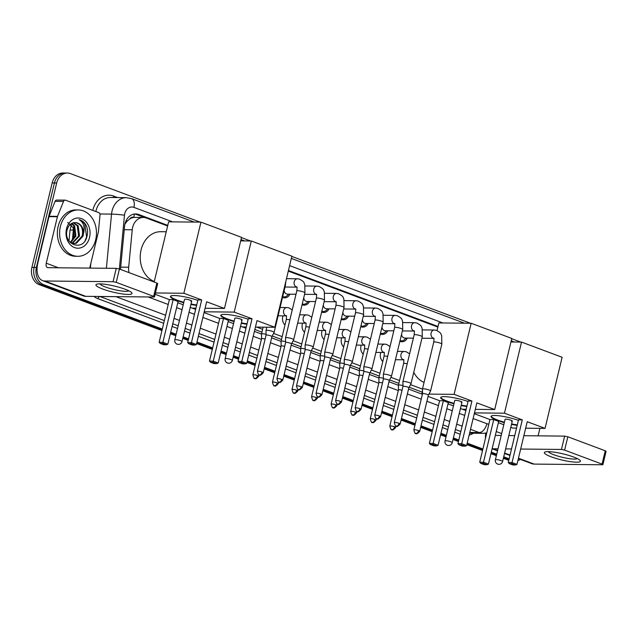 <?xml version="1.0" encoding="UTF-8"?>
<svg xmlns="http://www.w3.org/2000/svg" width="638" height="638" viewBox="0 0 638 638"><rect width="100%" height="100%" fill="white"/><g stroke="black" fill="none" stroke-linecap="round" stroke-linejoin="round"><path stroke-width="0.96" d="M284.987 324.941A7.417 5.902 -89.4 0 1 282.754 316.751A7.417 5.902 -89.4 0 1 283.017 315.858M304.549 332.254A7.417 5.902 -89.4 0 1 302.308 324.064A7.417 5.902 -89.4 0 1 302.571 323.179M324.112 339.575A7.417 5.902 -89.4 0 1 321.871 331.385A7.417 5.902 -89.4 0 1 322.134 330.492M343.667 346.889A7.417 5.902 -89.4 0 1 341.434 338.706A7.417 5.902 -89.4 0 1 341.697 337.813M363.229 354.21A7.417 5.902 -89.4 0 1 360.988 346.019A7.417 5.902 -89.4 0 1 361.252 345.134M382.792 361.531A7.417 5.902 -89.4 0 1 380.551 353.34A7.417 5.902 -89.4 0 1 380.814 352.447M289.963 294.19A7.895 6.276 -89.4 0 1 284.604 297.85A7.895 6.276 -89.4 0 1 282.522 297.38M309.526 301.503A7.895 6.276 -89.4 0 1 304.159 305.171A7.895 6.276 -89.4 0 1 302.077 304.701M329.088 308.824A7.895 6.276 -89.4 0 1 323.721 312.484A7.895 6.276 -89.4 0 1 321.64 312.022M348.643 316.137A7.895 6.276 -89.4 0 1 343.284 319.805A7.895 6.276 -89.4 0 1 341.202 319.335M368.206 323.458A7.895 6.276 -89.4 0 1 362.839 327.127A7.895 6.276 -89.4 0 1 360.757 326.656M387.768 330.779A7.895 6.276 -89.4 0 1 382.401 334.44A7.895 6.276 -89.4 0 1 380.32 333.969M407.323 338.092A7.895 6.276 -89.4 0 1 401.964 341.761A7.895 6.276 -89.4 0 1 399.882 341.29M129.889 218.85A13.908 11.061 -89.4 0 1 133.98 217.422L133.797 217.351A4.633 3.684 90.6 0 0 129.889 218.85L127.265 221.019L124.912 224.137M254.857 329.487L261.947 332.143M272.227 335.995L281.502 339.464M291.789 343.308L301.064 346.777M311.352 350.629L320.619 354.098M330.907 357.942L340.182 361.411M350.469 365.263L359.744 368.732M370.032 372.584L379.299 376.053M389.587 379.897L398.862 383.366M409.149 387.218L422.252 392.123M167.634 225.972L146.429 218.036A13.908 11.061 90.6 0 0 143.359 217.462L133.98 217.422M256.691 327.103L262.617 329.32M273.582 333.419L282.179 336.641M293.145 340.74L301.742 343.954M312.7 348.053L321.297 351.275M332.262 355.374L340.859 358.588M351.825 362.695L360.422 365.909M371.38 370.008L379.977 373.23M390.942 377.329L399.54 380.543M410.505 384.642L422.476 389.124M143.359 217.462A13.908 11.061 90.6 0 0 132.233 229.784L128.685 267.202A13.908 11.061 90.6 0 0 129.02 272.617M437.867 327.079L288.296 271.118M162.307 329.072L43.783 284.731A13.908 11.061 -89.4 0 1 36.398 267.434L56.67 182.994L54.421 182.97A13.908 11.061 -89.4 0 1 65.148 173.026A13.908 11.061 -89.4 0 0 54.421 182.97L34.149 267.41L54.421 182.97L52.172 182.947A13.908 11.061 -89.4 0 1 62.907 173.002L67.397 173.042A13.908 11.061 -89.4 0 1 70.459 173.624L200.141 222.136M43.783 284.731L41.542 284.707A13.908 11.061 -89.4 0 1 34.149 267.41A13.908 11.061 -89.4 0 0 41.542 284.707L162.132 329.822L41.542 284.707L39.293 284.684A13.908 11.061 -89.4 0 1 31.9 267.386L52.172 182.947M508.972 459.583L503.549 457.558L508.972 459.583M496.547 454.934L491.124 452.908L496.547 454.934M482.719 449.766L467.032 443.896L482.719 449.766M458.626 440.746L453.195 438.721L458.626 440.746M446.201 436.097L440.77 434.071L446.201 436.097M432.365 430.929L420.833 426.615L432.365 430.929M415.147 424.485L401.278 419.294L415.147 424.485M392.242 415.912L381.715 411.973L392.242 415.912M372.68 408.599L362.153 404.659L372.68 408.599M353.125 401.278L342.598 397.338L353.125 401.278M333.562 393.957L323.035 390.025L333.562 393.957M314 386.644L303.481 382.704L314 386.644M294.445 379.323L283.918 375.383L294.445 379.323M274.882 372.01L264.355 368.07L274.882 372.01M255.32 364.689L247.137 361.626L255.32 364.689M238.732 358.484L233.309 356.451L238.732 358.484M226.307 353.835L220.884 351.801L226.307 353.835M212.478 348.659L196.791 342.789L212.478 348.659M188.385 339.647L182.962 337.614L188.385 339.647M175.96 334.998L170.537 332.964L175.96 334.998M508.797 460.309A13.908 11.061 -89.4 0 1 508.167 460.102L503.366 458.307M496.364 455.691L490.941 453.658M482.535 450.516L466.849 444.646M458.443 441.496L453.02 439.47M446.018 436.855L440.595 434.821M432.189 431.679L420.657 427.364M414.971 425.235L401.095 420.043M392.059 416.662L381.54 412.73M372.504 409.349L361.977 405.409M352.942 402.028L342.415 398.088M333.379 394.715L322.86 390.775M313.824 387.394L303.297 383.454M294.262 380.073L283.735 376.141M274.699 372.759L264.18 368.82M255.144 365.438L246.954 362.376M238.548 359.234L233.125 357.2M226.123 354.584L220.7 352.559M212.294 349.409L196.608 343.539M188.202 340.397L182.779 338.371M175.777 335.748L170.354 333.722M161.948 330.572L39.293 284.684M520.504 459.416A13.908 11.061 -89.4 0 1 517.92 460.469M241.475 237.599L250.495 240.973M291.821 256.436L470.381 323.243M511.716 338.706L520.728 342.08M56.67 182.994A13.908 11.061 -89.4 0 1 67.397 173.042M509.148 458.834L503.725 456.808M496.723 454.184L491.3 452.159M482.894 449.008L467.207 443.139M458.802 439.997L453.379 437.971M446.377 435.347L440.954 433.322M432.548 430.171L421.016 425.857M415.33 423.736L401.454 418.544M392.418 415.163L381.899 411.223M372.863 407.841L362.336 403.91M353.3 400.528L342.773 396.589M333.738 393.207L323.219 389.268M314.183 385.894L303.656 381.955M294.62 378.573L284.093 374.634M275.058 371.252L264.539 367.321M255.503 363.939L247.321 360.877M238.915 357.735L233.492 355.701M226.49 353.085L221.067 351.052M212.661 347.909L196.975 342.04M188.569 338.898L183.138 336.864M176.144 334.248L170.713 332.215M438.011 326.473L288.44 270.52M167.778 225.374L138.765 214.52A13.908 11.061 90.6 0 0 135.703 213.937A13.908 11.061 90.6 0 0 124.577 226.259L120.486 269.292A13.908 11.061 90.6 0 0 120.47 269.419M192.19 308.122L195.643 309.422M240.566 326.233L245.989 328.251M254.395 331.401L261.5 334.057M271.613 337.845L281.063 341.378M291.175 345.158L300.618 348.691M310.73 352.479L320.18 356.012M330.293 359.792L339.743 363.333M349.855 367.113L359.298 370.646M369.41 374.434L378.86 377.967M388.973 381.747L398.423 385.28M408.535 389.068L422.404 394.268M462.422 409.229L465.884 410.521M134.578 214.001A13.908 11.061 -89.4 0 1 136.516 214.496L144.802 217.598M573.618 457.023A18.55 3.118 13.5 0 1 579.822 460.15A18.55 3.118 13.5 0 1 572.254 461.896A18.55 3.118 13.5 0 1 551.136 456.8A18.55 3.118 13.5 0 1 545.362 451.879A18.55 3.118 13.5 0 1 573.618 457.023M548.449 451.632A14.834 2.496 -166.5 0 0 553.88 454.766A14.834 2.496 -166.5 0 0 568.275 458.491A14.834 2.496 -166.5 0 0 577.183 458.531M518.367 458.618L531.909 463.682A18.55 10.798 -69.5 0 0 534.134 464.089L602.408 464.767L602.902 464.647L602.049 464.121L605.247 450.787L606.1 451.313L602.902 464.647M485.757 433.138A18.55 10.798 -69.5 0 0 485.454 438.338M492.137 448.673A18.55 10.798 -69.5 0 0 493.182 448.769L498.015 448.817M564.622 450.117L561.456 449.447L564.654 436.113L567.828 436.783L564.622 450.117L602.049 464.121M505.623 448.889L511.524 448.953M520.664 449.04L561.456 449.447M567.828 436.783L605.247 450.787M564.654 436.113L523.862 435.706M514.722 435.618L508.829 435.555M501.213 435.483L496.38 435.435A4.633 2.696 110.5 0 1 495.822 435.331A4.633 2.696 110.5 0 1 495.399 435.092M538.105 435.85L539.908 428.337M60.387 226.506A23.183 18.438 -89.4 0 1 78.267 209.934A23.183 18.438 -89.4 0 1 95.692 239.713A23.183 18.438 -89.4 0 1 77.812 256.293A23.183 18.438 -89.4 0 1 60.387 226.506M77.812 256.293L75.563 256.269A23.183 18.438 -89.4 0 1 58.138 226.482A23.183 18.438 -89.4 0 1 76.018 209.91L78.267 209.934M89.551 237.416A15.113 12.026 -89.4 0 1 74.558 247.6A15.113 12.026 -89.4 0 1 66.527 228.803A15.113 12.026 -89.4 0 1 81.52 218.627A15.113 12.026 -89.4 0 1 89.551 237.416M67.126 229.879C63.01 244.856 83.275 251.874 86.84 236.842C87.98 232.822 87.749 229.002 86.154 225.366C84.423 222.287 82.087 220.381 79.152 219.655C83.538 222.279 85.006 226.873 83.562 233.42A10.479 8.334 -89.4 0 0 75.691 222.622C71.52 222.439 68.673 224.855 67.126 229.879M73.809 243.533L75.507 243.261L82.174 236.06C83.474 228.556 81.305 224.074 75.691 222.622M69.933 242.201L74.255 243.556L76.393 243.269L83.068 236.068L83.562 233.42M72.022 243.198L78.61 236.02L77.302 225.836L73.25 222.774M72.469 243.325L79.503 236.036L78.195 225.844L73.673 222.678M70.244 242.392L75.037 235.988L73.737 225.804L71.464 223.539M70.69 242.639L75.93 235.996L74.622 225.812L71.911 223.284M67.7 222.479L73.115 227.606L73.864 236.355L71.48 241.539M85.213 240.39L86.608 236.985L84.726 223.699L79.152 219.655M504.299 422.659A18.079 3.038 13.5 0 1 497.64 420.522A18.079 3.038 13.5 0 1 491.013 416.407A18.079 3.038 13.5 0 1 500.631 415.992A18.079 3.038 13.5 0 1 518.399 420.322M522.283 419.868L512.035 462.534L516.979 464.384L527.219 421.718L545.051 428.385L562.126 357.272L521.525 342.088L504.451 413.193L522.283 419.868L518.519 419.828L508.271 462.494L512.035 462.534L511.971 463.682L515.496 464.998L516.979 464.384M517.187 425.355A18.079 3.038 13.5 0 1 511.509 424.39M504.451 413.193L474.473 412.898M474.281 413.679L489.968 419.541L493.732 419.581L498.677 421.431L488.437 464.097L486.954 464.719L483.421 463.395L483.492 462.247L493.732 419.581M498.374 422.691L503.797 424.717M510.799 427.34L512.745 428.066L516.525 428.106M525.664 428.194L545.051 428.385M521.525 342.088L510.926 341.984M515.496 464.998L512.856 464.974L509.323 463.651L511.971 463.682M508.271 462.494L509.323 463.651M486.954 464.719L484.314 464.687L480.781 463.371L479.728 462.207L489.968 419.541M479.728 462.207L483.492 462.247L488.437 464.097M480.781 463.371L483.421 463.395M511.524 421.24A3.708 0.622 -166.5 0 0 512.306 421.048A3.708 0.622 -166.5 0 0 509.961 419.876A3.708 0.622 -166.5 0 0 505.878 419.126A3.708 0.622 -166.5 0 0 505.097 419.318L495.383 459.767A3.708 0.622 13.5 0 1 496.173 459.575A3.708 0.622 13.5 0 1 501.245 460.652A3.708 0.622 13.5 0 1 502.6 461.497A3.708 3.708 0 0 1 497.696 464.105A3.708 3.708 0 0 1 495.383 459.767M517.298 424.908A18.079 3.038 13.5 0 1 511.612 423.943M504.403 422.212A18.079 3.038 13.5 0 1 491.116 416.199M424.055 382.425A25.504 20.288 -89.4 0 1 413.743 372.345M453.945 403.822A18.079 3.038 13.5 0 1 447.294 401.685A18.079 3.038 13.5 0 1 440.667 397.57A18.079 3.038 13.5 0 1 450.284 397.155A18.079 3.038 13.5 0 1 468.053 401.485M471.929 401.031L461.689 443.697L466.633 445.547L476.873 402.881L494.705 409.548L511.78 338.443L471.171 323.251L454.104 394.356L471.929 401.031L468.164 400.991L457.925 443.657L461.689 443.697L461.617 444.845L465.15 446.161L466.633 445.547M466.841 406.518A18.079 3.038 13.5 0 1 461.162 405.553M454.104 394.356L428.935 394.109M422.46 394.045L421.79 394.037L422.5 391.094M428.09 396.397L439.622 400.712L443.386 400.744L448.331 402.594L438.091 445.26L436.607 445.882L433.074 444.558L433.146 443.41L443.386 400.744M448.028 403.854L453.451 405.88M460.453 408.503L462.398 409.229L466.179 409.269M475.318 409.357L494.705 409.548M471.171 323.251L438.864 322.932L437.038 330.548M465.15 446.161L462.51 446.137L458.977 444.814L461.617 444.845M457.925 443.657L458.977 444.814M436.607 445.882L433.968 445.85L430.435 444.534L429.382 443.378L439.622 400.712M429.382 443.378L433.146 443.41L438.091 445.26M430.435 444.534L433.074 444.558M461.178 402.403A3.708 0.622 -166.5 0 0 461.96 402.211A3.708 0.622 -166.5 0 0 459.615 401.039A3.708 0.622 -166.5 0 0 455.532 400.289A3.708 0.622 -166.5 0 0 454.75 400.481L445.037 440.93A3.708 0.622 13.5 0 1 445.818 440.738A3.708 0.622 13.5 0 1 450.891 441.815A3.708 0.622 13.5 0 1 452.254 442.66A3.708 3.708 0 0 1 447.35 445.268A3.708 3.708 0 0 1 445.037 440.93M466.944 406.079A18.079 3.038 13.5 0 1 461.266 405.106M454.057 403.375A18.079 3.038 13.5 0 1 440.77 397.362M234.058 321.552A18.079 3.038 13.5 0 1 227.399 319.415A18.079 3.038 13.5 0 1 220.772 315.308A18.079 3.038 13.5 0 1 230.39 314.885A18.079 3.038 13.5 0 1 248.158 319.215M252.042 318.761L241.802 361.427L246.739 363.277L256.986 320.611L274.819 327.286L291.885 256.173L251.284 240.981L234.21 312.094L252.042 318.761L248.278 318.729L238.038 361.395L241.802 361.427L241.73 362.575L245.263 363.899L246.739 363.277M246.946 324.256A18.079 3.038 13.5 0 1 241.268 323.283M234.21 312.094L204.232 311.791M204.048 312.572L219.735 318.442L223.499 318.482L228.436 320.332L218.196 362.998L216.713 363.612L213.188 362.296L213.251 361.148L223.499 318.482M228.141 321.584L233.564 323.618M242.504 326.959L246.292 326.999M255.431 327.087L274.819 327.286M251.284 240.981L240.686 240.877M245.263 363.899L242.615 363.867L239.09 362.551L241.73 362.575M238.038 361.395L239.09 362.551M216.713 363.612L214.073 363.588L210.54 362.264L209.487 361.108L219.735 318.442M209.487 361.108L213.251 361.148L218.196 362.998M210.54 362.264L213.188 362.296M241.292 320.14A3.708 0.622 -166.5 0 0 242.073 319.949A3.708 0.622 -166.5 0 0 239.721 318.777A3.708 0.622 -166.5 0 0 235.637 318.027A3.708 0.622 -166.5 0 0 234.856 318.218L225.15 358.66A3.708 0.622 13.5 0 1 225.932 358.468A3.708 0.622 13.5 0 1 231.004 359.545A3.708 0.622 13.5 0 1 232.36 360.39A3.708 3.708 0 0 1 227.455 362.998A3.708 3.708 0 0 1 225.15 358.66M247.058 323.809A18.079 3.038 13.5 0 1 241.379 322.844M234.162 321.105A18.079 3.038 13.5 0 1 220.876 315.092M154.292 281.525A25.504 20.288 -89.4 0 1 141.07 249.936A25.504 20.288 -89.4 0 1 160.744 231.706L166.239 231.761M183.712 302.715A18.079 3.038 13.5 0 1 177.053 300.586A18.079 3.038 13.5 0 1 170.426 296.471A18.079 3.038 13.5 0 1 180.044 296.048A18.079 3.038 13.5 0 1 197.812 300.378M201.696 299.924L191.448 342.59L196.392 344.44L206.64 301.774L224.464 308.449L241.539 237.336L200.938 222.144L183.864 293.257L201.696 299.924L197.932 299.892L187.684 342.558L191.448 342.59L191.384 343.738L194.909 345.062L196.392 344.44M196.6 305.419A18.079 3.038 13.5 0 1 190.922 304.446M183.864 293.257L155.441 292.978M155.13 294.277L169.381 299.605L173.145 299.645L178.09 301.495L167.85 344.161L166.366 344.775L162.834 343.459L162.905 342.311L173.145 299.645M177.787 302.747L183.218 304.781M190.212 307.396L192.158 308.122L195.946 308.162M205.085 308.258L224.464 308.449M200.938 222.144L168.623 221.825L154.173 282.028M194.909 345.062L192.269 345.038L188.744 343.715L191.384 343.738M187.684 342.558L188.744 343.715M166.366 344.775L163.727 344.751L160.194 343.427L159.141 342.271L169.381 299.605M159.141 342.271L162.905 342.311L167.85 344.161M160.194 343.427L162.834 343.459M190.945 301.303A3.708 0.622 -166.5 0 0 191.727 301.112A3.708 0.622 -166.5 0 0 189.374 299.94A3.708 0.622 -166.5 0 0 185.291 299.19A3.708 0.622 -166.5 0 0 184.51 299.381L174.804 339.823A3.708 0.622 13.5 0 1 175.586 339.631A3.708 0.622 13.5 0 1 180.658 340.716A3.708 0.622 13.5 0 1 182.013 341.553A3.708 3.708 0 0 1 177.109 344.161A3.708 3.708 0 0 1 174.804 339.823M196.711 304.972A18.079 3.038 13.5 0 1 191.033 304.007M183.816 302.276A18.079 3.038 13.5 0 1 170.529 296.263M428.385 395.145A3.015 0.51 -166.5 0 0 428.393 395.121L430.578 390.982A4.171 0.702 -166.5 0 0 430.594 390.95A4.171 0.702 -166.5 0 0 429.063 390.001A4.171 0.702 -166.5 0 0 423.353 388.789A4.171 0.702 -166.5 0 0 422.476 389.005A4.171 0.702 -166.5 0 0 422.476 389.028L433.72 342.159C434.063 339.249 434.031 337.901 433.633 338.1L434.023 338.323M419.708 431.304C415.378 435.985 416.502 432.556 415.721 433.417A3.015 1.755 110.5 0 0 416.088 433.489A3.015 1.755 -69.5 0 0 418.608 430.618A3.015 0.51 -166.5 0 1 419.708 431.304L428.393 395.121A3.015 0.51 -166.5 0 0 427.293 394.436A3.015 0.51 -166.5 0 0 423.169 393.558A3.015 0.51 -166.5 0 0 422.531 393.718A3.015 0.51 -166.5 0 0 422.531 393.742L422.476 389.028M400.05 340.588A6.954 5.535 90.6 0 0 401.406 340.82A6.954 5.535 90.6 0 0 405.058 339.145L406.047 338.084M401.549 334.344A4.171 3.318 90.6 0 0 404.811 338.068L413.368 338.156M403.798 381.468A4.171 0.702 -166.5 0 0 402.913 381.684A4.171 0.702 -166.5 0 0 402.913 381.715L402.969 386.413A3.015 0.51 -166.5 0 1 402.977 386.397A3.015 0.51 -166.5 0 1 403.607 386.245A3.015 0.51 -166.5 0 1 407.73 387.122A3.015 0.51 -166.5 0 1 408.838 387.808A3.015 0.51 -166.5 0 0 408.838 387.808L411.024 383.661A4.171 0.702 -166.5 0 0 411.031 383.629A4.171 0.702 -166.5 0 0 409.5 382.68A4.171 0.702 -166.5 0 0 403.798 381.468M380.487 333.267A6.954 5.535 90.6 0 0 381.851 333.499A6.954 5.535 90.6 0 0 385.496 331.824L386.492 330.763M381.987 327.023A4.171 3.318 90.6 0 0 385.248 330.747L393.805 330.835M384.236 374.155A4.171 0.702 -166.5 0 0 383.358 374.362A4.171 0.702 -166.5 0 0 383.35 374.394L383.414 379.092A3.015 0.51 -166.5 0 0 383.414 379.1A3.015 0.51 -166.5 0 1 384.052 378.924A3.015 0.51 -166.5 0 1 388.175 379.801A3.015 0.51 -166.5 0 1 389.276 380.487L391.461 376.34A4.171 0.702 -166.5 0 0 391.469 376.316A4.171 0.702 -166.5 0 0 389.938 375.367A4.171 0.702 -166.5 0 0 384.236 374.155M360.925 325.954A6.954 5.535 90.6 0 0 362.288 326.178A6.954 5.535 90.6 0 0 365.933 324.511L366.93 323.442M362.424 319.71A4.171 3.318 90.6 0 0 365.686 323.434L374.243 323.522M389.268 380.511A3.015 0.51 -166.5 0 0 389.276 380.487L380.591 416.662A3.015 0.51 -166.5 0 0 379.49 415.984A3.015 0.51 -166.5 0 0 376.444 415.202A3.015 0.51 -166.5 0 0 374.729 415.258L383.414 379.084M361.028 409.349C356.698 414.03 357.822 410.609 357.041 411.47A3.015 1.755 110.5 0 0 357.408 411.534A3.015 1.755 -69.5 0 0 359.928 408.663A3.015 0.51 -166.5 0 1 361.028 409.349L369.713 373.174A3.015 0.51 -166.5 0 0 369.713 373.174L371.898 369.027A4.171 0.702 -166.5 0 0 371.914 368.995A4.171 0.702 -166.5 0 0 370.383 368.046A4.171 0.702 -166.5 0 0 364.673 366.834A4.171 0.702 -166.5 0 0 363.796 367.049A4.171 0.702 -166.5 0 0 363.796 367.081L363.851 371.771A3.015 0.51 -166.5 0 0 363.851 371.787M369.713 373.174A3.015 0.51 -166.5 0 0 368.612 372.488A3.015 0.51 -166.5 0 0 364.489 371.611A3.015 0.51 -166.5 0 0 363.851 371.763L355.167 407.937C356.076 411.079 356.698 412.252 357.041 411.47M341.37 318.633A6.954 5.535 90.6 0 0 342.726 318.864A6.954 5.535 90.6 0 0 346.378 317.19L347.367 316.129M342.869 312.389A4.171 3.318 90.6 0 0 346.131 316.113L354.688 316.201M345.118 359.513A4.171 0.702 -166.5 0 0 344.233 359.728A4.171 0.702 -166.5 0 0 344.233 359.76L344.297 364.457A3.015 0.51 -166.5 0 0 344.297 364.465A3.015 0.51 -166.5 0 1 344.935 364.29A3.015 0.51 -166.5 0 1 349.05 365.167A3.015 0.51 -166.5 0 1 350.158 365.853A3.015 0.51 -166.5 0 0 350.158 365.853L352.343 361.706A4.171 0.702 -166.5 0 0 352.351 361.682A4.171 0.702 -166.5 0 0 350.82 360.733A4.171 0.702 -166.5 0 0 345.118 359.513M321.807 311.32A6.954 5.535 90.6 0 0 323.171 311.543A6.954 5.535 90.6 0 0 326.815 309.877L327.812 308.808M323.306 305.068A4.171 3.318 90.6 0 0 326.568 308.8L335.125 308.88M321.911 394.715C317.58 399.396 318.697 395.967 317.923 396.828A3.015 1.755 110.5 0 0 318.29 396.9A3.015 1.755 -69.5 0 0 320.81 394.029A3.015 0.51 -166.5 0 1 321.911 394.715L330.596 358.532A3.015 0.51 -166.5 0 1 330.588 358.556L332.781 354.393A4.171 0.702 -166.5 0 0 332.789 354.361A4.171 0.702 -166.5 0 0 331.258 353.412A4.171 0.702 -166.5 0 0 325.555 352.2A4.171 0.702 -166.5 0 0 324.678 352.415A4.171 0.702 -166.5 0 0 324.67 352.439L324.734 357.136A3.015 0.51 -166.5 0 0 324.734 357.152M330.596 358.532A3.015 0.51 -166.5 0 0 329.495 357.846A3.015 0.51 -166.5 0 0 325.372 356.969A3.015 0.51 -166.5 0 0 324.734 357.128L316.049 393.303C316.95 396.437 317.58 397.618 317.923 396.828M302.245 303.999A6.954 5.535 90.6 0 0 303.608 304.23A6.954 5.535 90.6 0 0 307.261 302.556L308.25 301.495M303.744 297.755A4.171 3.318 90.6 0 0 307.006 301.479L315.563 301.567M305.993 344.879A4.171 0.702 -166.5 0 0 305.116 345.094A4.171 0.702 -166.5 0 0 305.116 345.126L305.171 349.823A3.015 0.51 -166.5 0 0 305.171 349.831A3.015 0.51 -166.5 0 1 305.809 349.656A3.015 0.51 -166.5 0 1 309.932 350.533A3.015 0.51 -166.5 0 1 311.033 351.219A3.015 0.51 -166.5 0 0 311.033 351.219L313.218 347.072A4.171 0.702 -166.5 0 0 313.234 347.04A4.171 0.702 -166.5 0 0 311.703 346.091A4.171 0.702 -166.5 0 0 305.993 344.879M282.69 296.678A6.954 5.535 90.6 0 0 284.046 296.909A6.954 5.535 90.6 0 0 287.698 295.234L288.687 294.174M284.189 290.434A4.171 3.318 90.6 0 0 287.451 294.158L296.008 294.246M297.101 287.1L296.71 286.877C297.109 286.669 297.141 288.025 296.798 290.936A4.171 0.702 -166.5 0 1 299.055 290.84A4.171 0.702 -166.5 0 1 303.186 291.861A4.171 0.702 -166.5 0 1 303.385 291.933A4.171 0.702 -166.5 0 1 304.916 292.882L293.671 339.727A4.171 0.702 -166.5 0 0 293.671 339.727A4.171 0.702 -166.5 0 0 292.14 338.778A4.171 0.702 -166.5 0 0 286.438 337.566A4.171 0.702 -166.5 0 0 285.553 337.773A4.171 0.702 -166.5 0 0 285.553 337.805L285.617 342.502A3.015 0.51 -166.5 0 0 285.617 342.51M293.663 339.751L291.47 343.906A3.015 0.51 -166.5 0 0 291.478 343.898A3.015 0.51 -166.5 0 0 290.37 343.212A3.015 0.51 -166.5 0 0 286.255 342.335A3.015 0.51 -166.5 0 0 285.617 342.494L276.932 378.669C277.833 381.803 278.463 382.983 278.806 382.194A3.015 1.755 110.5 0 0 279.165 382.258A3.015 1.755 -69.5 0 0 281.685 379.395A3.015 0.51 -166.5 0 0 278.639 378.613A3.015 0.51 -166.5 0 0 276.932 378.669M266.875 330.245A4.171 0.702 -166.5 0 0 265.998 330.46A4.171 0.702 -166.5 0 0 265.99 330.492L266.054 335.181A3.015 0.51 -166.5 0 0 266.054 335.197A3.015 0.51 -166.5 0 1 266.692 335.022A3.015 0.51 -166.5 0 1 270.815 335.899A3.015 0.51 -166.5 0 1 271.916 336.585A3.015 0.51 -166.5 0 0 271.916 336.585L274.101 332.438A4.171 0.702 -166.5 0 0 274.109 332.406A4.171 0.702 -166.5 0 0 272.586 331.457A4.171 0.702 -166.5 0 0 266.875 330.245M402.961 385.575A4.171 0.702 -166.5 0 0 399.3 384.985A4.171 0.702 -166.5 0 0 398.423 385.2A4.171 0.702 -166.5 0 0 398.423 385.232L398.479 389.93A3.015 0.51 -166.5 0 1 398.479 389.914A3.015 0.51 -166.5 0 1 399.117 389.762A3.015 0.51 -166.5 0 1 402.052 390.257M382.114 360.829A6.954 5.535 90.6 0 0 382.808 361.443M383.398 378.254A4.171 0.702 -166.5 0 0 379.746 377.672A4.171 0.702 -166.5 0 0 378.86 377.887A4.171 0.702 -166.5 0 0 378.86 377.911L384.044 356.283C384.387 353.372 384.355 352.024 383.956 352.224L384.347 352.447M382.489 382.944A3.015 0.51 -166.5 0 0 379.554 382.441A3.015 0.51 -166.5 0 0 378.924 382.601A3.015 0.51 -166.5 0 0 378.924 382.617L378.86 377.911M362.551 353.508A6.954 5.535 90.6 0 0 363.253 354.122M363.843 370.933A4.171 0.702 -166.5 0 0 360.183 370.351A4.171 0.702 -166.5 0 0 359.306 370.566A4.171 0.702 -166.5 0 0 359.298 370.598L359.361 375.288A3.015 0.51 -166.5 0 1 359.361 375.28A3.015 0.51 -166.5 0 1 359.999 375.128A3.015 0.51 -166.5 0 1 362.926 375.623M342.989 346.195A6.954 5.535 90.6 0 0 343.691 346.809M344.281 363.62A4.171 0.702 -166.5 0 0 340.62 363.03A4.171 0.702 -166.5 0 0 339.743 363.245A4.171 0.702 -166.5 0 0 339.743 363.277L344.927 341.649C345.27 338.738 345.238 337.39 344.839 337.59L345.23 337.813M343.372 368.309A3.015 0.51 -166.5 0 0 340.437 367.807A3.015 0.51 -166.5 0 0 339.799 367.966A3.015 0.51 -166.5 0 0 339.799 367.982L339.743 363.277M323.434 338.874A6.954 5.535 90.6 0 0 324.128 339.488M324.718 356.299A4.171 0.702 -166.5 0 0 321.066 355.717A4.171 0.702 -166.5 0 0 320.18 355.932A4.171 0.702 -166.5 0 0 320.18 355.956L320.244 360.653A3.015 0.51 -166.5 0 1 320.244 360.645A3.015 0.51 -166.5 0 1 320.882 360.486A3.015 0.51 -166.5 0 1 323.809 360.988M303.871 331.561A6.954 5.535 90.6 0 0 304.573 332.167M305.163 348.986A4.171 0.702 -166.5 0 0 301.503 348.396A4.171 0.702 -166.5 0 0 300.626 348.611A4.171 0.702 -166.5 0 0 300.618 348.643L305.809 327.015C306.144 324.104 306.12 322.748 305.714 322.956L306.112 323.179M304.246 353.667A3.015 0.51 -166.5 0 0 301.319 353.173A3.015 0.51 -166.5 0 0 300.681 353.324A3.015 0.51 -166.5 0 0 300.681 353.348L300.618 348.643M284.309 324.24A6.954 5.535 90.6 0 0 285.011 324.854M285.601 341.665A4.171 0.702 -166.5 0 0 281.94 341.083A4.171 0.702 -166.5 0 0 281.063 341.298A4.171 0.702 -166.5 0 0 281.063 341.322L281.119 346.019A3.015 0.51 -166.5 0 1 281.127 346.011A3.015 0.51 -166.5 0 1 281.757 345.852A3.015 0.51 -166.5 0 1 284.692 346.354M266.046 334.344A4.171 0.702 -166.5 0 0 262.385 333.762A4.171 0.702 -166.5 0 0 261.5 333.977A4.171 0.702 -166.5 0 0 261.5 334.009L263.135 327.166M265.129 339.033A3.015 0.51 -166.5 0 0 262.202 338.539A3.015 0.51 -166.5 0 0 261.564 338.69A3.015 0.51 -166.5 0 0 261.564 338.714L261.5 334.009M125.223 289.269A18.55 3.118 13.5 0 1 131.428 292.395A18.55 3.118 13.5 0 1 123.86 294.134A18.55 3.118 13.5 0 1 102.742 289.046A18.55 3.118 13.5 0 1 96.968 284.125A18.55 3.118 13.5 0 1 125.223 289.269M100.054 283.878A14.834 2.496 -166.5 0 0 105.485 287.012A14.834 2.496 -166.5 0 0 119.88 290.737A14.834 2.496 -166.5 0 0 128.788 290.776M57.524 216.362A2.321 1.842 90.6 0 0 57.404 216.737L48.974 216.649A2.321 1.842 -89.4 0 1 49.094 216.274L57.524 216.362L63.505 201.433A2.321 1.842 90.6 0 1 65.18 200.149A2.321 1.842 90.6 0 1 65.69 200.244L98.699 212.598A2.321 1.842 90.6 0 1 99.999 215.086L98.419 231.658A2.321 1.842 90.6 0 1 98.356 232.057L89.703 268.096M48.974 216.649L37.817 263.119A18.55 10.798 -69.5 0 0 42.555 280.6A18.55 10.798 -69.5 0 0 44.788 281.007L113.062 281.685L116.26 268.359L47.986 267.681A4.633 2.696 110.5 0 1 47.427 267.577A4.633 2.696 110.5 0 1 46.247 263.207L57.404 216.737M49.094 216.274L55.075 201.353A2.321 1.842 -89.4 0 1 56.75 200.069L65.18 200.149M42.555 280.6L83.514 295.928A18.55 10.798 -69.5 0 0 85.739 296.335L154.013 297.013L154.5 296.893L153.654 296.367L156.852 283.033L157.706 283.559L154.5 296.893M116.26 268.359L119.426 269.029L116.228 282.363L153.654 296.367M116.228 282.363L113.062 281.685M119.426 269.029L156.852 283.033M126.021 220.86A13.908 0.893 5.4 0 1 127.265 221.019M133.797 217.351A13.908 8.095 -69.5 0 0 134.323 214.033M120.694 267.123L128.685 267.202M124.251 229.704L132.233 229.784M68.992 240.981L69.997 230.366A16.229 1.045 5.4 0 1 73.338 230.047L72.373 240.191M73.522 228.627A18.55 14.754 90.6 0 0 73.338 230.047L73.92 230.055M508.167 460.102L508.845 460.11M31.9 267.386L36.398 267.434M514.037 342.008L511.461 340.772A9.275 5.399 110.5 0 1 513.04 342M172.643 221.864L133.932 207.382A9.275 7.377 90.6 0 0 124.737 213.626A9.275 7.377 90.6 0 0 124.474 215.213L119.362 269.005M106.386 268.255L111.53 214.097A18.55 14.754 -89.4 0 1 112.057 210.931A18.55 14.754 -89.4 0 1 126.364 197.668L110.35 197.509A18.55 14.754 90.6 0 0 96.043 210.771A18.55 14.754 90.6 0 0 95.867 211.537M99.887 213.985L111.53 214.097A9.275 0.598 5.4 0 1 124.474 215.213M92.805 210.396A20.863 16.596 -89.4 0 1 113.564 196.041L117.679 197.581M473.436 433.226A20.863 16.596 -89.4 0 1 469.145 435.076M460.189 434.223L454.766 432.189M447.764 429.573L442.341 427.54M433.936 424.398L422.404 420.083M416.718 417.954L402.841 412.762M393.805 409.389L383.286 405.449M374.251 402.068L363.724 398.128M354.688 394.747L344.161 390.815M335.125 387.433L324.606 383.494M315.571 380.112L305.044 376.173M296.008 372.799L285.481 368.86M276.445 365.478L265.926 361.539M256.891 358.157L248.708 355.095M240.303 351.953L234.872 349.927M227.878 347.303L222.447 345.278M214.041 342.127L198.354 336.266M189.949 333.116L184.526 331.09M177.523 328.466L172.101 326.441M163.695 323.299L98.005 298.72A20.863 16.596 -89.4 0 1 93.945 296.415M469.6 433.186L483.253 433.322A18.55 14.754 -89.4 0 1 479.17 432.556L469.775 432.46M90.803 263.518L90.365 268.096M165.625 315.252L115.957 296.67L99.943 296.51L164.341 320.603M116.451 296.638A9.275 5.399 110.5 0 1 115.957 296.67A18.55 14.754 -89.4 0 1 115.861 296.63M99.847 296.471A18.55 14.754 90.6 0 0 99.943 296.51A2.321 1.348 -69.5 0 0 98.005 298.72M473.109 418.552L486.922 423.72A9.275 5.399 110.5 0 1 479.17 432.556L470.525 429.318M462.119 426.176L456.696 424.15M449.694 421.527L444.271 419.501M435.866 416.351L424.334 412.036M418.648 409.915L404.771 404.723M395.743 401.342L385.216 397.402M376.181 394.021L365.654 390.089M356.618 386.708L346.099 382.768M337.063 379.387L326.536 375.447M317.501 372.074L306.974 368.134M297.938 364.753L287.419 360.813M278.383 357.432L267.856 353.5M258.821 350.118L250.638 347.056M242.233 343.914L236.81 341.88M229.808 339.264L224.385 337.231M215.979 334.089L200.292 328.219M191.886 325.077L186.456 323.043M179.461 320.428L174.03 318.394M172.746 323.745L178.169 325.779M185.172 328.395L190.595 330.428M199 333.57L214.687 339.44M223.093 342.582L228.524 344.616M235.518 347.231L240.949 349.265M249.354 352.407L257.537 355.47M266.572 358.851L277.091 362.783M286.127 366.164L296.654 370.104M305.69 373.485L316.217 377.425M325.252 380.806L335.771 384.738M344.807 388.119L355.334 392.059M364.37 395.44L374.897 399.372M383.932 402.753L394.451 406.693M403.487 410.075L417.364 415.266M423.05 417.396L434.582 421.702M442.987 424.852L448.41 426.878M455.412 429.502L460.835 431.527M442.884 322.972L289.62 265.631M148.08 296.949L168.217 304.486M176.622 307.628L182.045 309.661M189.047 312.277L194.47 314.311M202.876 317.453L218.563 323.322M226.969 326.465L232.391 328.498M239.394 331.114L244.817 333.148M253.222 336.29L261.405 339.352M270.44 342.734L280.967 346.665M290.003 350.047L300.522 353.986M309.558 357.368L320.085 361.307M329.12 364.681L339.647 368.62M348.683 372.002L359.202 375.941M368.238 379.323L378.765 383.255M387.8 386.636L398.327 390.576M407.363 393.957L421.232 399.149M426.918 401.27L438.45 405.585M446.855 408.735L452.278 410.76M459.28 413.384L464.703 415.41M486.922 423.72A9.275 7.377 90.6 0 0 488.875 424.103M113.564 196.041A2.321 1.348 -69.5 0 0 113.564 197.541M194.215 222.08L131.564 198.641A9.275 5.399 110.5 0 1 133.932 207.382M136.516 214.496L138.765 214.52M493.182 448.769L497.624 450.428M504.626 453.052L510.049 455.077M518.455 458.22L534.134 464.089M496.244 431.559L501.667 433.593M422.523 329.902L434.334 330.013A4.171 3.318 90.6 0 0 431.113 332.996A4.171 3.318 90.6 0 0 433.537 338.252A4.171 3.318 90.6 0 0 433.736 338.307M434.334 330.013L436.336 330.309C439.478 332.007 441.041 333.307 441.017 334.208L441.687 335.755L441.839 344.105A4.171 0.702 -166.5 0 0 440.308 343.156A4.171 0.702 -166.5 0 0 440.1 343.084A4.171 0.702 -166.5 0 0 435.977 342.064A4.171 0.702 -166.5 0 0 433.72 342.159M418.608 430.618A3.015 0.51 -166.5 0 0 415.561 429.837A3.015 0.51 -166.5 0 0 413.847 429.892L422.531 393.718M399.045 423.297A3.015 1.755 -69.5 0 1 396.525 426.168A3.015 1.755 110.5 0 1 396.166 426.104C396.94 425.243 395.815 428.664 400.154 423.983A3.015 0.51 -166.5 0 0 399.045 423.297A3.015 0.51 -166.5 0 0 395.999 422.523A3.015 0.51 -166.5 0 0 394.292 422.579L402.977 386.397M402.961 322.581L414.772 322.7A4.171 3.318 90.6 0 0 411.558 325.683A4.171 3.318 90.6 0 0 413.974 330.939A4.171 3.318 90.6 0 0 414.174 330.986M414.772 322.7L416.774 322.988C419.916 324.686 421.479 325.986 421.455 326.887L422.133 328.442L422.276 336.792A4.171 0.702 -166.5 0 0 420.745 335.843A4.171 0.702 -166.5 0 0 420.546 335.763A4.171 0.702 -166.5 0 0 416.415 334.751A4.171 0.702 -166.5 0 0 414.158 334.838C414.501 331.935 414.469 330.58 414.07 330.779L414.461 331.01M379.49 415.984A3.015 1.755 -69.5 0 1 376.97 418.847A3.015 1.755 110.5 0 1 376.603 418.783C377.377 417.922 376.26 421.343 380.591 416.662M383.398 315.26L395.217 315.379A4.171 3.318 90.6 0 0 391.995 318.362A4.171 3.318 90.6 0 0 394.412 323.618A4.171 3.318 90.6 0 0 394.619 323.673M395.217 315.379L397.211 315.666C400.353 317.373 401.916 318.673 401.9 319.574L402.57 321.121L402.714 329.471A4.171 0.702 -166.5 0 0 401.19 328.522A4.171 0.702 -166.5 0 0 400.983 328.45A4.171 0.702 -166.5 0 0 396.852 327.43A4.171 0.702 -166.5 0 0 394.603 327.525C394.938 324.614 394.906 323.259 394.507 323.466L394.898 323.689M363.843 307.947L375.654 308.058A4.171 3.318 90.6 0 0 372.433 311.049A4.171 3.318 90.6 0 0 374.857 316.304A4.171 3.318 90.6 0 0 375.056 316.352M375.654 308.058L377.656 308.353C380.798 310.052 382.361 311.352 382.337 312.253L383.007 313.808L383.159 322.15A4.171 0.702 -166.5 0 0 381.628 321.201A4.171 0.702 -166.5 0 0 381.42 321.129A4.171 0.702 -166.5 0 0 377.297 320.116A4.171 0.702 -166.5 0 0 375.04 320.204C375.383 317.293 375.351 315.946 374.953 316.145L375.343 316.368M359.928 408.663A3.015 0.51 -166.5 0 0 356.881 407.889A3.015 0.51 -166.5 0 0 355.167 407.937M340.365 401.342A3.015 1.755 -69.5 0 1 337.845 404.213A3.015 1.755 110.5 0 1 337.486 404.149C338.26 403.288 337.135 406.709 341.474 402.028A3.015 0.51 -166.5 0 0 340.365 401.342A3.015 0.51 -166.5 0 0 337.319 400.568A3.015 0.51 -166.5 0 0 335.612 400.624L344.297 364.45M344.281 300.626L356.092 300.745A4.171 3.318 90.6 0 0 352.878 303.728A4.171 3.318 90.6 0 0 355.294 308.983A4.171 3.318 90.6 0 0 355.494 309.031M356.092 300.745L358.093 301.032C361.236 302.739 362.799 304.039 362.775 304.932L363.453 306.487L363.596 314.837A4.171 0.702 -166.5 0 0 362.065 313.888A4.171 0.702 -166.5 0 0 361.866 313.808A4.171 0.702 -166.5 0 0 357.735 312.795A4.171 0.702 -166.5 0 0 355.478 312.891C355.821 309.98 355.789 308.625 355.39 308.832L355.781 309.055M324.718 293.313L336.537 293.424A4.171 3.318 90.6 0 0 333.315 296.407A4.171 3.318 90.6 0 0 335.732 301.662A4.171 3.318 90.6 0 0 335.939 301.718M336.537 293.424L338.531 293.719C341.673 295.418 343.236 296.718 343.22 297.619L343.89 299.166L344.034 307.516A4.171 0.702 -166.5 0 0 342.51 306.567A4.171 0.702 -166.5 0 0 342.303 306.495A4.171 0.702 -166.5 0 0 338.172 305.474A4.171 0.702 -166.5 0 0 335.923 305.57C336.258 302.659 336.226 301.311 335.827 301.511L336.226 301.734M320.81 394.029A3.015 0.51 -166.5 0 0 317.764 393.247A3.015 0.51 -166.5 0 0 316.049 393.303M301.248 386.708A3.015 1.755 -69.5 0 1 298.728 389.579A3.015 1.755 110.5 0 1 298.361 389.515C299.142 388.654 298.018 392.075 302.348 387.394A3.015 0.51 -166.5 0 0 301.248 386.708A3.015 0.51 -166.5 0 0 298.201 385.934A3.015 0.51 -166.5 0 0 296.487 385.99L305.179 349.807M305.163 285.991L316.974 286.111A4.171 3.318 90.6 0 0 313.752 289.094A4.171 3.318 90.6 0 0 316.177 294.349A4.171 3.318 90.6 0 0 316.376 294.397M316.974 286.111L318.976 286.398C322.118 288.097 323.681 289.397 323.657 290.298L324.335 291.853L324.479 300.203A4.171 0.702 -166.5 0 0 322.948 299.254A4.171 0.702 -166.5 0 0 322.74 299.174A4.171 0.702 -166.5 0 0 318.617 298.161A4.171 0.702 -166.5 0 0 316.36 298.249C316.703 295.346 316.671 293.99 316.273 294.19L316.663 294.421M278.806 382.194C279.58 381.333 278.455 384.754 282.793 380.073A3.015 0.51 -166.5 0 0 281.685 379.395M286.486 278.678L297.412 278.79A4.171 3.318 90.6 0 0 294.198 281.773A4.171 3.318 90.6 0 0 296.614 287.028A4.171 3.318 90.6 0 0 296.822 287.084M262.13 372.074A3.015 1.755 -69.5 0 1 259.61 374.945A3.015 1.755 110.5 0 1 259.243 374.881C260.017 374.02 258.9 377.441 263.231 372.759A3.015 0.51 -166.5 0 0 262.13 372.074A3.015 0.51 -166.5 0 0 259.084 371.3A3.015 0.51 -166.5 0 0 257.369 371.348L266.054 335.173M285.864 281.262L285.353 285.561A4.171 0.702 -166.5 0 0 284.939 285.114M394.555 426.814A3.015 1.755 -69.5 0 1 392.035 429.685A3.015 1.755 110.5 0 1 391.668 429.621C392.45 428.76 391.325 432.181 395.656 427.5A3.015 0.51 -166.5 0 0 394.555 426.814A3.015 0.51 -166.5 0 0 391.509 426.04A3.015 0.51 -166.5 0 0 389.794 426.096L398.479 389.914M397.45 351.394L404.221 351.458A4.171 3.318 90.6 0 0 400.999 354.441A4.171 3.318 90.6 0 0 403.423 359.696A4.171 3.318 90.6 0 0 403.623 359.752M407.219 363.756A4.171 0.702 -166.5 0 0 403.607 363.604L398.423 385.2M374.992 419.501A3.015 1.755 -69.5 0 1 372.472 422.364A3.015 1.755 110.5 0 1 372.113 422.3C372.887 421.439 371.763 424.86 376.101 420.179A3.015 0.51 -166.5 0 0 374.992 419.501A3.015 0.51 -166.5 0 0 371.946 418.719A3.015 0.51 -166.5 0 0 370.239 418.775L378.924 382.601M377.895 344.073L384.658 344.137A4.171 3.318 90.6 0 0 381.444 347.128A4.171 3.318 90.6 0 0 383.861 352.383A4.171 3.318 90.6 0 0 384.068 352.431M387.657 356.435A4.171 0.702 -166.5 0 0 384.044 356.283M355.438 412.18A3.015 1.755 -69.5 0 1 352.918 415.051A3.015 1.755 110.5 0 1 352.551 414.987C353.324 414.126 352.208 417.547 356.538 412.866A3.015 0.51 -166.5 0 0 355.438 412.18A3.015 0.51 -166.5 0 0 352.391 411.406A3.015 0.51 -166.5 0 0 350.677 411.454L359.361 375.28M358.333 336.752L365.103 336.824A4.171 3.318 90.6 0 0 361.882 339.807A4.171 3.318 90.6 0 0 364.298 345.062A4.171 3.318 90.6 0 0 364.505 345.11M368.102 349.122A4.171 0.702 -166.5 0 0 364.489 348.97L359.306 370.566M335.875 404.859A3.015 1.755 -69.5 0 1 333.355 407.73A3.015 1.755 110.5 0 1 332.988 407.666C333.77 406.805 332.645 410.226 336.976 405.545A3.015 0.51 -166.5 0 0 335.875 404.859A3.015 0.51 -166.5 0 0 332.829 404.085A3.015 0.51 -166.5 0 0 331.114 404.141L339.799 367.966M338.77 329.439L345.541 329.503A4.171 3.318 90.6 0 0 342.327 332.486A4.171 3.318 90.6 0 0 344.743 337.741A4.171 3.318 90.6 0 0 344.943 337.797M348.539 341.801A4.171 0.702 -166.5 0 0 344.927 341.649M316.312 397.546A3.015 1.755 -69.5 0 1 313.792 400.417A3.015 1.755 110.5 0 1 313.433 400.345C314.207 399.484 313.083 402.913 317.421 398.232A3.015 0.51 -166.5 0 0 316.312 397.546A3.015 0.51 -166.5 0 0 313.266 396.764A3.015 0.51 -166.5 0 0 311.559 396.82L320.244 360.645M319.215 322.118L325.978 322.19A4.171 3.318 90.6 0 0 322.764 325.173A4.171 3.318 90.6 0 0 325.181 330.428A4.171 3.318 90.6 0 0 325.388 330.476M328.977 334.487A4.171 0.702 -166.5 0 0 325.372 334.328L320.18 355.932M296.758 390.225A3.015 1.755 -69.5 0 1 294.238 393.096A3.015 1.755 110.5 0 1 293.871 393.032C294.644 392.171 293.528 395.592 297.858 390.911A3.015 0.51 -166.5 0 0 296.758 390.225A3.015 0.51 -166.5 0 0 293.711 389.451A3.015 0.51 -166.5 0 0 291.997 389.507L300.681 353.324M299.653 314.805L306.423 314.869A4.171 3.318 90.6 0 0 303.202 317.852A4.171 3.318 90.6 0 0 305.618 323.107A4.171 3.318 90.6 0 0 305.825 323.163M309.422 327.166A4.171 0.702 -166.5 0 0 305.809 327.015M277.195 382.912A3.015 1.755 -69.5 0 1 274.675 385.775A3.015 1.755 110.5 0 1 274.308 385.711C275.09 384.85 273.965 388.271 278.296 383.59A3.015 0.51 -166.5 0 0 277.195 382.912A3.015 0.51 -166.5 0 0 274.149 382.13A3.015 0.51 -166.5 0 0 272.434 382.186L281.127 346.011M280.098 307.484L286.861 307.548A4.171 3.318 90.6 0 0 283.647 310.539A4.171 3.318 90.6 0 0 286.063 315.794A4.171 3.318 90.6 0 0 286.263 315.842M289.859 319.845A4.171 0.702 -166.5 0 0 286.247 319.694L281.063 341.298M257.632 375.591A3.015 1.755 -69.5 0 1 255.112 378.462A3.015 1.755 110.5 0 1 254.753 378.398C255.527 377.536 254.403 380.958 258.741 376.276A3.015 0.51 -166.5 0 0 257.632 375.591A3.015 0.51 -166.5 0 0 254.586 374.817A3.015 0.51 -166.5 0 0 252.879 374.865L261.564 338.69M44.788 281.007L85.739 296.335M46.247 263.207L58.473 267.785M63.505 201.433L55.075 201.353M69.997 230.366L71.376 224.847M483.253 433.322L486.754 432.955M498.23 423.305L498.485 422.731M131.564 198.641L126.364 197.668M464.448 323.179L291.351 258.422M244.561 240.917L240.997 239.585M492.105 448.793L497.536 450.819M504.53 453.443L509.961 455.468M512.306 421.048L502.6 461.497M461.96 402.211L452.254 442.66M242.073 319.949L232.36 360.39M191.727 301.112L182.013 341.553M401.406 340.82L399.994 340.804M421.925 338.236L433.76 338.355M441.839 344.105L430.594 390.95M413.847 429.892C414.756 433.027 415.378 434.207 415.721 433.417M414.158 334.838L402.913 381.684M381.851 333.499L380.439 333.483M402.371 330.923L414.198 331.034M422.276 336.792L411.031 383.629M400.154 423.983L408.838 387.808M394.292 422.579C395.193 425.713 395.815 426.886 396.166 426.104M394.603 327.525L383.358 374.362M362.288 326.178L360.877 326.17M382.808 323.602L394.635 323.721M402.714 329.471L391.469 376.316M374.729 415.258C375.63 418.392 376.26 419.573 376.603 418.783M375.04 320.204L363.796 367.049M342.726 318.864L341.314 318.848M363.245 316.288L375.08 316.4M383.159 322.15L371.914 368.995M355.478 312.891L344.233 359.728M323.171 311.543L321.759 311.535M343.691 308.967L355.518 309.087M363.596 314.837L352.351 361.682M341.474 402.028L350.158 365.853M335.612 400.624C336.513 403.758 337.135 404.931 337.486 404.149M335.923 305.57L324.678 352.415M303.608 304.23L302.197 304.214M324.128 301.646L335.955 301.766M344.034 307.516L332.789 354.361M316.36 298.249L305.116 345.094M284.046 296.909L282.634 296.893M304.565 294.333L316.4 294.445M324.479 300.203L313.234 347.04M302.348 387.394L311.033 351.219M296.487 385.99C297.396 389.124 298.018 390.296 298.361 389.515M304.916 292.882L304.773 284.532L304.095 282.985C304.119 282.084 302.556 280.784 299.413 279.077L297.412 278.79M296.798 290.936L285.553 337.773M285.011 287.012L296.837 287.132M282.793 380.073L291.478 343.898M266.78 327.206L265.998 330.46M285.353 285.561L274.109 332.406M263.231 372.759L271.916 336.585M257.369 371.348C258.27 374.49 258.9 375.662 259.243 374.881M409.604 353.835L406.223 351.745L404.221 351.458M395.456 359.72L403.647 359.8M403.607 363.604C403.95 360.693 403.918 359.338 403.519 359.545L403.91 359.768M395.656 427.5L396.007 426.04M389.794 426.096C390.703 429.23 391.325 430.403 391.668 429.621M390.041 346.514L386.66 344.432L384.658 344.137M375.894 352.399L384.084 352.479M376.101 420.179L376.452 418.719M370.239 418.775C371.141 421.909 371.763 423.09 372.113 422.3M370.479 339.193L367.097 337.111L365.103 336.824M356.339 345.086L364.521 345.166M364.489 348.97C364.824 346.059 364.792 344.703 364.394 344.911L364.792 345.134M356.538 412.866L356.889 411.406M350.677 411.454C351.578 414.596 352.208 415.769 352.551 414.987M350.924 331.88L347.543 329.798L345.541 329.503M336.776 337.765L344.967 337.845M336.976 405.545L337.327 404.085M331.114 404.141C332.023 407.275 332.645 408.448 332.988 407.666M331.361 324.559L327.98 322.477L325.978 322.19M317.214 330.444L325.404 330.532M325.372 334.328C325.707 331.425 325.675 330.069 325.276 330.269L325.667 330.5M317.421 398.232L317.772 396.764M311.559 396.82C312.461 399.954 313.083 401.135 313.433 400.345M311.799 317.245L308.417 315.156L306.423 314.869M297.659 323.131L305.841 323.211M297.858 390.911L298.209 389.451M291.997 389.507C292.898 392.641 293.528 393.813 293.871 393.032M292.244 309.924L288.862 307.843L286.861 307.548M278.096 315.81L286.287 315.89M286.247 319.694C286.59 316.783 286.558 315.435 286.159 315.635L286.55 315.858M278.296 383.59L278.647 382.13M272.434 382.186C273.343 385.32 273.965 386.5 274.308 385.711M258.741 376.276L259.092 374.817M252.879 374.865C253.78 378.007 254.403 379.179 254.753 378.398"/></g></svg>
